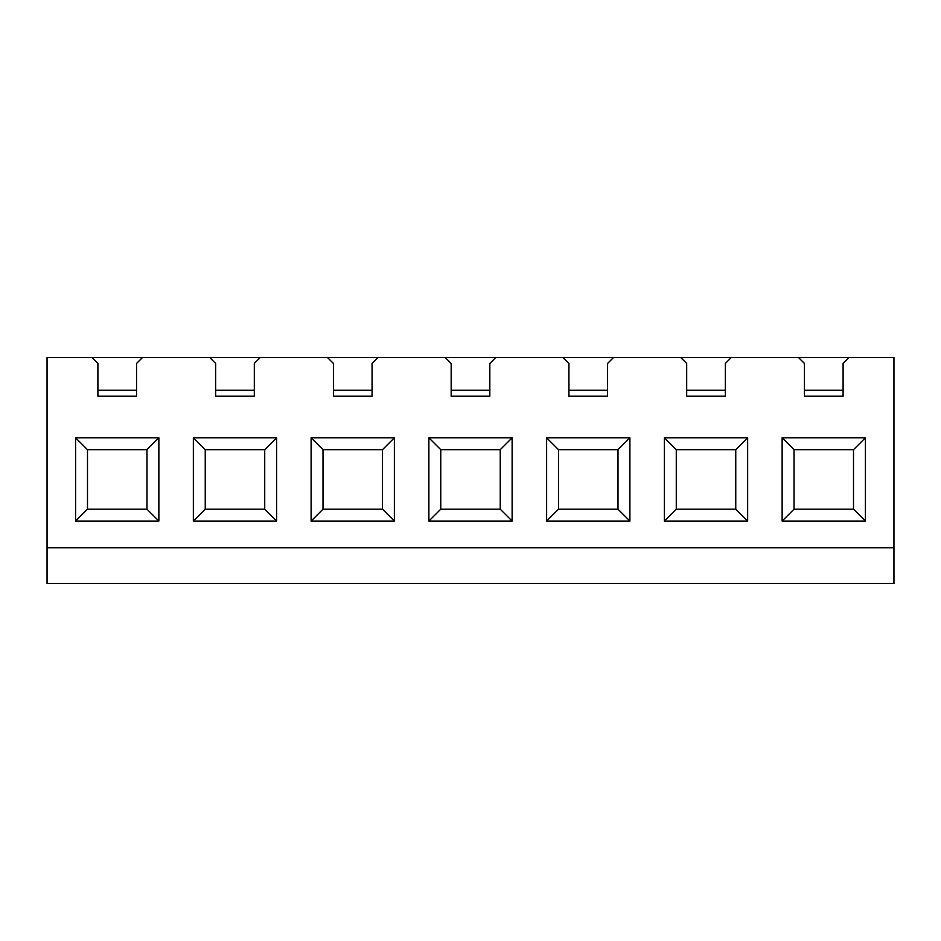 <?xml version="1.0" encoding="UTF-8"?>
<svg xmlns="http://www.w3.org/2000/svg" width="941" height="941" viewBox="0 0 941 941"><rect width="100%" height="100%" fill="white"/><g stroke="black" fill="none" stroke-linecap="round" stroke-linejoin="round"><path stroke-width="1.41" d="M893.95 357.498L893.95 583.502L893.95 547.815L47.05 547.815L47.05 357.498L893.95 357.498L849.053 357.498L843.101 363.449L843.101 396.161L804.437 396.161L804.437 363.449L798.497 357.498L731.286 357.498L725.346 363.449L725.346 396.161L686.683 396.161L686.683 363.449L680.743 357.498L613.532 357.498L607.58 363.449L607.58 396.161L568.929 396.161L568.929 363.449L562.977 357.498L495.778 357.498L489.826 363.449L489.826 396.161L451.174 396.161L451.174 363.449L445.222 357.498L378.023 357.498L372.071 363.449L372.071 396.161L333.42 396.161L333.42 363.449L327.468 357.498L260.257 357.498L254.317 363.449L254.317 396.161L215.654 396.161L215.654 363.449L209.714 357.498L142.503 357.498L136.563 363.449L136.563 396.161L97.899 396.161L97.899 363.449L91.947 357.498L47.05 357.498L47.05 583.502L47.05 547.815L893.95 547.815L893.95 357.498M87.489 509.163L75.598 521.055L158.864 521.055L146.961 509.163L87.489 509.163L87.489 449.68L75.598 437.788L75.598 521.055L87.489 509.163L146.961 509.163L158.864 521.055L158.864 437.788L146.961 449.68L146.961 509.163L146.961 449.68L158.864 437.788L75.598 437.788L87.489 449.68L146.961 449.68L87.489 449.68L87.489 509.163M205.244 509.163L193.352 521.055L276.619 521.055L264.727 509.163L205.244 509.163L205.244 449.68L193.352 437.788L193.352 521.055L205.244 509.163L264.727 509.163L276.619 521.055L276.619 437.788L264.727 449.68L264.727 509.163L264.727 449.68L276.619 437.788L193.352 437.788L205.244 449.68L264.727 449.68L205.244 449.68L205.244 509.163M323.01 509.163L311.106 521.055L394.373 521.055L382.481 509.163L323.01 509.163L323.01 449.68L311.106 437.788L311.106 521.055L323.01 509.163L382.481 509.163L394.373 521.055L394.373 437.788L382.481 449.68L382.481 509.163L382.481 449.68L394.373 437.788L311.106 437.788L323.01 449.68L382.481 449.68L323.01 449.68L323.01 509.163M440.764 509.163L428.873 521.055L512.127 521.055L500.236 509.163L440.764 509.163L440.764 449.68L428.873 437.788L428.873 521.055L440.764 509.163L500.236 509.163L512.127 521.055L512.127 437.788L500.236 449.68L500.236 509.163L500.236 449.68L512.127 437.788L428.873 437.788L440.764 449.68L500.236 449.68L440.764 449.68L440.764 509.163M558.519 509.163L546.627 521.055L629.894 521.055L617.99 509.163L558.519 509.163L558.519 449.68L546.627 437.788L546.627 521.055L558.519 509.163L617.99 509.163L629.894 521.055L629.894 437.788L617.99 449.68L617.99 509.163L617.99 449.68L629.894 437.788L546.627 437.788L558.519 449.68L617.99 449.68L558.519 449.68L558.519 509.163M676.273 509.163L664.381 521.055L747.648 521.055L735.756 509.163L676.273 509.163L676.273 449.68L664.381 437.788L664.381 521.055L676.273 509.163L735.756 509.163L747.648 521.055L747.648 437.788L735.756 449.68L735.756 509.163L735.756 449.68L747.648 437.788L664.381 437.788L676.273 449.68L735.756 449.68L676.273 449.68L676.273 509.163M794.039 509.163L782.136 521.055L865.402 521.055L853.511 509.163L794.039 509.163L794.039 449.68L782.136 437.788L782.136 521.055L794.039 509.163L853.511 509.163L865.402 521.055L865.402 437.788L853.511 449.68L853.511 509.163L853.511 449.68L865.402 437.788L782.136 437.788L794.039 449.68L853.511 449.68L794.039 449.68L794.039 509.163M47.05 583.502L893.95 583.502L47.05 583.502M865.402 521.055L782.136 521.055L782.136 437.788L865.402 437.788L865.402 521.055M629.894 521.055L546.627 521.055L546.627 437.788L629.894 437.788L629.894 521.055M394.373 521.055L311.106 521.055L311.106 437.788L394.373 437.788L394.373 521.055M158.864 521.055L75.598 521.055L75.598 437.788L158.864 437.788L158.864 521.055M276.619 521.055L193.352 521.055L193.352 437.788L276.619 437.788L276.619 521.055M512.127 521.055L428.873 521.055L428.873 437.788L512.127 437.788L512.127 521.055M747.648 521.055L664.381 521.055L664.381 437.788L747.648 437.788L747.648 521.055M489.826 390.209L451.174 390.209L489.826 390.209M607.58 390.209L568.929 390.209L607.58 390.209M372.071 390.209L333.42 390.209L372.071 390.209M254.317 390.209L215.654 390.209L254.317 390.209M136.563 390.209L97.899 390.209L136.563 390.209M725.346 390.209L686.683 390.209L725.346 390.209M843.101 390.209L804.437 390.209L843.101 390.209M843.101 396.161L843.101 363.449L849.053 357.498L798.497 357.498L804.437 363.449L804.437 396.161L843.101 396.161M725.346 396.161L725.346 363.449L731.286 357.498L680.743 357.498L686.683 363.449L686.683 396.161L725.346 396.161M607.58 396.161L607.58 363.449L613.532 357.498L562.977 357.498L568.929 363.449L568.929 396.161L607.58 396.161M489.826 396.161L489.826 363.449L495.778 357.498L445.222 357.498L451.174 363.449L451.174 396.161L489.826 396.161M372.071 396.161L372.071 363.449L378.023 357.498L327.468 357.498L333.42 363.449L333.42 396.161L372.071 396.161M254.317 396.161L254.317 363.449L260.257 357.498L209.714 357.498L215.654 363.449L215.654 396.161L254.317 396.161M136.563 396.161L136.563 363.449L142.503 357.498L91.947 357.498L97.899 363.449L97.899 396.161L136.563 396.161"/></g></svg>
